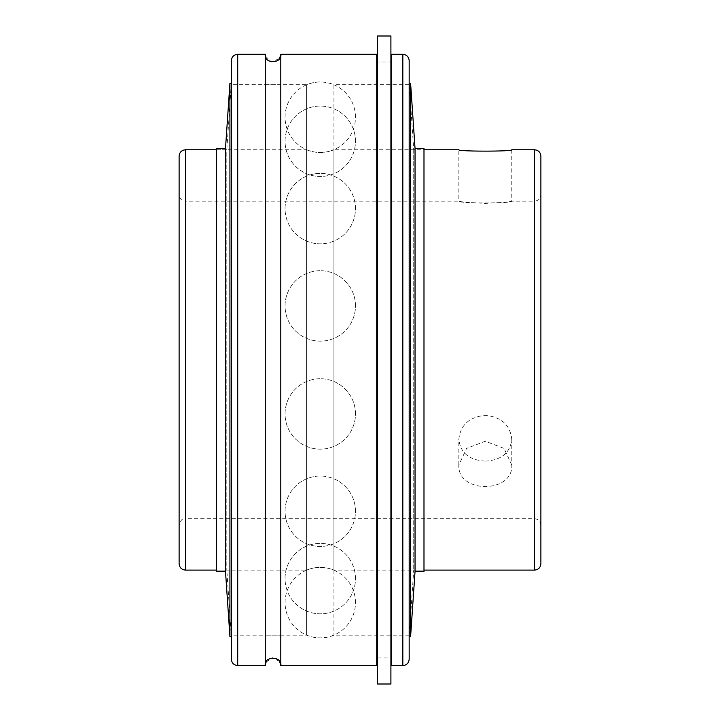 <?xml version="1.0" encoding="UTF-8"?>
<svg xmlns="http://www.w3.org/2000/svg" width="720" height="720" viewBox="0 0 720 720"><rect width="100%" height="100%" fill="white"/><g stroke="black" fill="none" stroke-linecap="round" stroke-linejoin="round"><path stroke-width="0.54" stroke-dasharray="3.6 2.7" d="M413.721 149.769L413.721 570.105L413.721 149.769L423.99 149.769L423.99 570.105L423.99 149.769L333.927 149.769L333.927 570.105L333.927 149.769C324.819 153.432 315.711 153.432 306.603 149.769L306.603 570.105L306.603 149.769L216.549 149.769L216.549 570.105L216.549 149.769L226.818 149.769L226.818 570.105L226.818 149.769L231.345 83.286L231.345 636.579L226.818 570.105L216.549 570.105L306.603 570.105C315.711 566.442 324.819 566.442 333.927 570.105L423.99 570.105L413.721 570.105L409.194 636.579L409.194 83.286L413.721 149.769M410.598 636.579L410.598 83.286M415.035 571.509L415.035 148.356M423.99 571.509L423.99 148.356M225.504 571.509L225.504 148.356M216.549 571.509L216.549 148.356M229.932 636.579L229.932 83.286M540.882 525.078C540.504 521.217 538.38 519.102 534.528 518.724L185.472 518.724L185.472 201.15C181.62 200.772 179.496 198.657 179.118 194.796L179.118 525.078C182.223 516.321 183.672 519.93 185.472 518.724L185.472 201.15L458.847 201.15C457.218 203.553 513.396 203.553 511.776 201.15L534.528 201.15L534.528 518.724L534.528 201.15C538.38 200.772 540.504 198.657 540.882 194.796L540.882 525.078L540.882 194.796M179.118 563.751L179.118 156.123M511.776 149.769L511.776 201.15C510.201 201.879 501.381 202.626 485.307 203.364C469.242 202.626 460.413 201.879 458.847 201.15L458.847 149.769M485.307 461.142C469.242 460.152 460.413 452.88 458.847 439.326C460.413 425.043 469.242 417.033 485.307 415.296C501.381 417.033 510.201 425.043 511.776 439.326C510.201 452.88 501.381 460.152 485.307 461.142M511.776 465.021L504.018 448.398L485.307 441.261L466.596 448.398L458.847 465.021C457.218 493.677 513.396 493.677 511.776 465.021L511.776 439.326M540.882 156.123L540.882 563.751M376.713 61.902L376.713 657.963L376.713 61.902L391.536 61.902L391.536 657.963L391.536 61.902M376.713 54.306L376.713 665.568M391.536 665.568L391.536 54.306M231.354 84.699L231.354 635.166L231.354 84.699L306.603 84.699L306.603 635.166L306.603 84.699C315.711 81.036 324.819 81.036 333.927 84.699L333.927 635.166L333.927 84.699L409.176 84.699L409.176 635.166L409.176 84.699M409.176 635.166L333.927 635.166C324.819 638.829 315.711 638.829 306.603 635.166L280.8 635.166L280.8 665.568L280.8 54.306L280.8 84.699L265.275 84.699L265.275 665.568L265.275 635.166L280.8 635.166L231.354 635.166M265.482 56.106L271.44 62.001L279.639 58.401M279.639 661.464L272.601 657.711L266.094 662.058M231.354 659.214L231.354 60.66M409.176 60.66L409.176 659.214M390.906 684L390.906 36M377.496 684L377.496 36M390.906 61.974L390.906 658.026L390.906 61.974L377.496 61.974L377.496 658.026L377.496 61.974M185.472 149.769L185.472 570.105M534.528 570.105L534.528 149.769M402.831 665.568L402.831 54.306M237.708 54.306L237.708 665.568M355.482 208.611A35.217 35.217 0 0 0 302.661 178.119A35.217 35.217 0 0 0 302.661 239.112A35.217 35.217 0 0 0 355.482 208.611A35.217 35.217 0 0 0 302.661 178.119A35.217 35.217 0 0 0 302.661 239.112A35.217 35.217 0 0 0 355.482 208.611M355.482 413.937A35.217 35.217 0 0 0 302.661 383.445A35.217 35.217 0 0 0 302.661 444.438A35.217 35.217 0 0 0 355.482 413.937A35.217 35.217 0 0 0 302.661 383.445A35.217 35.217 0 0 0 302.661 444.438A35.217 35.217 0 0 0 355.482 413.937M355.482 578.601A35.217 35.217 0 0 0 302.661 548.1A35.217 35.217 0 0 0 302.661 609.102A35.217 35.217 0 0 0 355.482 578.601A35.217 35.217 0 0 0 302.661 548.1A35.217 35.217 0 0 0 302.661 609.102A35.217 35.217 0 0 0 355.482 578.601M355.482 117.234A35.217 35.217 0 0 0 302.661 86.742A35.217 35.217 0 0 0 302.661 147.735A35.217 35.217 0 0 0 355.482 117.234M458.847 465.021L458.847 439.326M377.496 657.963L390.906 657.963M355.482 141.273A35.217 35.217 0 0 0 302.661 110.772A35.217 35.217 0 0 0 302.661 171.765A35.217 35.217 0 0 0 355.482 141.273A35.217 35.217 0 0 0 302.661 110.772A35.217 35.217 0 0 0 302.661 171.765A35.217 35.217 0 0 0 355.482 141.273M355.482 305.928A35.217 35.217 0 0 0 302.661 275.436A35.217 35.217 0 0 0 302.661 336.429A35.217 35.217 0 0 0 355.482 305.928A35.217 35.217 0 0 0 302.661 275.436A35.217 35.217 0 0 0 302.661 336.429A35.217 35.217 0 0 0 355.482 305.928M355.482 511.254A35.217 35.217 0 0 0 302.661 480.762A35.217 35.217 0 0 0 302.661 541.755A35.217 35.217 0 0 0 355.482 511.254A35.217 35.217 0 0 0 302.661 480.762A35.217 35.217 0 0 0 302.661 541.755A35.217 35.217 0 0 0 355.482 511.254M355.482 602.64A35.217 35.217 0 0 0 302.661 572.139A35.217 35.217 0 0 0 302.661 633.132A35.217 35.217 0 0 0 355.482 602.64M377.496 658.026L390.906 658.026"/><path stroke-width="1.08" d="M409.194 83.286L409.194 636.579L410.598 636.579L410.598 83.286L409.194 83.286M410.598 83.286L415.035 148.356L415.035 571.509L410.598 636.579M415.035 148.356L423.99 148.356L423.99 571.509L415.035 571.509M225.504 571.509L216.549 571.509L216.549 148.356L225.504 148.356L225.504 571.509L229.932 636.579L231.345 636.579L231.345 83.286L229.932 83.286L229.932 636.579M225.504 148.356L229.932 83.286M185.472 149.769L185.472 570.105C181.62 569.727 179.496 567.612 179.118 563.751L179.118 156.123C179.496 152.262 181.62 150.147 185.472 149.769L216.549 149.769M179.118 525.078L179.118 194.796M423.99 149.769L458.847 149.769C457.218 151.587 513.396 151.587 511.776 149.769L534.528 149.769C538.38 150.147 540.504 152.262 540.882 156.123L540.882 563.751C540.504 567.612 538.38 569.727 534.528 570.105L534.528 149.769M511.776 149.769C513.396 151.587 457.218 151.587 458.847 149.769M376.713 61.902L377.496 61.902M390.906 61.902L391.536 61.902M279.639 58.401L280.8 54.306L280.8 665.568L376.713 665.568L376.713 54.306L280.8 54.306C282.672 63.747 263.664 64.305 265.275 54.306L265.482 56.106M402.831 54.306L391.536 54.306L391.536 665.568L402.831 665.568C406.683 665.19 408.798 663.075 409.176 659.214L409.176 60.66C408.798 56.799 406.683 54.684 402.831 54.306L402.831 665.568M237.708 54.306L237.708 665.568C233.847 665.19 231.732 663.075 231.354 659.214L231.354 60.66C231.732 56.799 233.847 54.684 237.708 54.306L265.275 54.306L265.275 665.568C263.664 655.569 282.672 656.127 280.8 665.568L279.639 661.464M266.094 662.058L265.275 665.568L237.708 665.568M390.906 36L390.906 684L377.496 684L377.496 36L390.906 36M185.472 570.105L216.549 570.105M423.99 570.105L534.528 570.105M376.713 657.963L377.496 657.963M390.906 657.963L391.536 657.963"/></g></svg>
